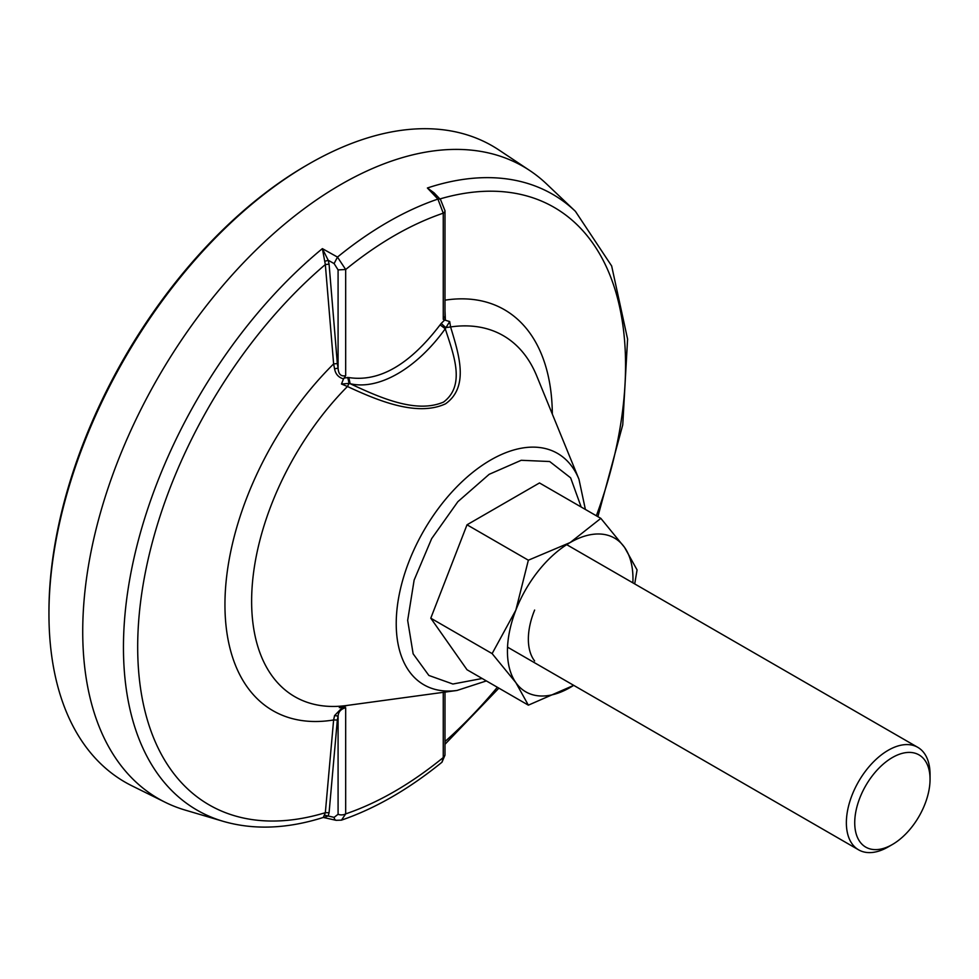 <?xml version="1.0" encoding="UTF-8"?>
<svg xmlns="http://www.w3.org/2000/svg" width="979" height="979" viewBox="0 0 979 979"><rect width="100%" height="100%" fill="white"/><g stroke="black" fill="none" stroke-linecap="round" stroke-linejoin="round"><path stroke-width="1.47" d="M581.171 507.012L570.635 477.838L549.684 461.525L521.22 460.289L489.157 474.325L457.866 501.689L431.653 538.634L414.129 580.094L407.668 620.38L413.138 653.825L428.863 675.449L452.885 684.027L482.17 678.496M892.395 757.526A53.258 30.753 120 0 0 854.728 822.752A53.258 30.753 120 0 0 892.395 844.498L888.21 846.908A59.181 34.167 120 0 1 858.62 849.845A59.181 34.167 120 0 1 849.552 802.425A59.181 34.167 120 0 1 888.21 750.281A59.181 34.167 120 0 1 917.8 747.344A59.181 34.167 120 0 1 930.05 774.438L930.05 779.272A53.258 30.753 120 0 0 892.395 757.526M534.632 610.076A59.181 34.167 120 0 0 534.632 660.984M48.95 613.968L48.95 611.557A364.359 210.363 -60 0 1 306.586 165.304L308.679 164.093A367.321 212.076 120 0 0 48.95 613.968A367.321 212.076 120 0 0 131.957 785.831L165.194 802.278A364.947 210.705 120 0 0 185.117 810.074L223.224 821.344A355.561 205.284 120 0 1 129.436 580.988A355.561 205.284 120 0 1 322.372 248.629L325.334 264.538L333.619 363.919A231.497 133.658 120 0 0 224.95 604.679A231.497 133.658 120 0 0 333.619 719.969L325.334 812.692L323.303 817.453C287.251 828.858 253.879 830.168 223.224 821.344M437.27 196.216L427.382 187.992L437.907 199.092A5.923 3.365 -43.6 0 1 440.574 199.679L434.015 192.79L427.382 187.992A355.561 205.284 120 0 1 575.407 211.329L546.6 183.979A364.947 210.705 120 0 0 529.884 170.615A364.947 210.705 120 0 0 340.778 184.566A364.947 210.705 120 0 0 100.58 512.311A364.947 210.705 120 0 0 165.194 802.278M338.085 269.898L345.673 269.519L345.673 375.679C340.949 376.695 338.428 374.174 338.085 368.104L338.085 269.898L334.108 263.584L337.474 257.085A352.048 203.253 120 0 1 387.696 222.184A352.048 203.253 120 0 1 437.907 199.092L443.254 213.177C410.727 224.264 378.2 243.049 345.673 269.519L337.474 257.085L322.372 248.629L328.222 260.279L329.079 264.159L325.334 264.538A344.975 199.178 120 0 0 137.684 646.96A344.975 199.178 120 0 0 325.334 812.692L329.079 812.729L328.222 815.923L324.233 817.404M585.381 509.447L578.956 479.22A133.597 77.133 120 0 0 490.699 460.008A133.597 77.133 120 0 0 396.238 622.02A133.597 77.133 120 0 0 456.997 690.464L346.431 705.529A208.454 120.356 -60 0 1 251.627 600.641A208.454 120.356 -60 0 1 347.447 386.497C377.698 400.57 417.042 417.017 445.531 403.825C469.7 386.619 458.649 353.835 450.597 326.949L445.739 327.598L441.199 323.437L444.662 320.047L443.254 319.35L443.254 213.177A5.923 3.414 0 0 0 444.992 210.754L440.574 199.679M529.884 170.615L499.021 150.056A367.321 212.076 120 0 0 308.679 164.093L306.586 165.304M441.994 762.2L444.992 755.139L443.254 757.55L441.994 762.2C408.769 789.209 375.275 808.532 341.487 820.133L345.673 813.892C378.2 802.804 410.727 784.02 443.254 757.55L443.254 692.337M345.673 375.679L343.531 378.885L344.449 377.943L348.83 377.564C379.252 382.251 409.675 364.69 440.097 324.869L441.199 323.437M324.771 815.213L334.108 817.367L338.085 814.283L338.085 716.065C338.428 711.782 340.949 709.004 345.673 707.731L345.673 813.892A5.923 3.414 180 0 1 338.085 814.283M324.771 261.332L328.222 260.279L334.108 263.584M345.832 705.663L344.265 707.022L345.673 707.731M444.992 316.205L443.254 319.35M444.662 320.047L449.691 321.553L445.261 328.773L440.097 324.869M348.83 377.564L350.127 383.695L349.099 383.401L347.729 377.404M341.475 384.025L347.447 386.497L349.099 383.401L341.475 384.025L343.531 378.885C338.526 377.49 335.54 374.149 334.573 368.85L333.619 363.919L337.339 363.564L338.085 368.104L334.573 368.85M444.992 310.612L445.396 320.109M449.691 321.553L450.597 326.949A208.454 120.356 -60 0 1 536.725 375.936L578.956 479.22M343.653 706.189L334.573 715.576L333.619 719.969L337.339 720.006L329.079 812.729M344.253 706.03L344.265 707.022L339.297 707.633L347.447 705.394M329.079 264.159L337.339 363.564M350.127 383.695C379.485 397.388 416.124 413.995 443.585 402.051C465.857 385.261 453.607 354.606 445.261 328.773L445.261 328.773A116.415 67.221 120 0 1 350.127 383.695L350.127 383.695M334.573 715.576L338.085 716.065L337.339 720.006M339.297 707.633L341.928 706.728M888.21 846.908L892.395 844.498A53.258 30.753 120 0 0 930.05 779.272M573.731 685.361L528.354 705.161L467.02 669.746L430.784 618.19L467.02 524.793L539.49 482.953L600.837 518.368L624.553 547.383L637.072 569.925L634.71 583.912M467.02 524.793L528.354 560.208L570.206 542.525L600.837 518.368M430.784 618.19L492.119 653.605L515.847 610.137L528.354 560.208M528.354 705.161L515.847 682.62L492.119 653.605M632.875 582.848A88.759 51.251 120 0 0 624.553 547.383A88.759 51.251 120 0 0 570.206 542.525A88.759 51.251 120 0 0 515.847 610.137A88.759 51.251 120 0 0 515.847 682.62A88.759 51.251 120 0 0 570.206 687.466A88.759 51.251 120 0 0 573.694 685.349M444.992 741.544A344.975 199.178 120 0 0 497.356 687.258M596.358 515.786A344.975 199.178 120 0 0 439.889 198.957M323.303 817.453L336.091 820.316A5.923 3.28 -76.2 0 1 334.108 817.367M552.327 414.117A231.497 133.658 120 0 0 444.992 300.174M507.538 647.143L858.62 849.845M575.407 211.329L611.655 265.97L627.588 339.101L622.754 424.849L597.888 516.667M498.886 688.139L444.992 744.285M336.091 820.316L341.487 820.145M444.992 316.29L444.992 210.754M444.992 692.104L444.992 755.139M347.251 705.418L341.536 706.862M456.997 690.464L486.379 680.919M566.706 544.654L917.8 747.344"/></g></svg>
